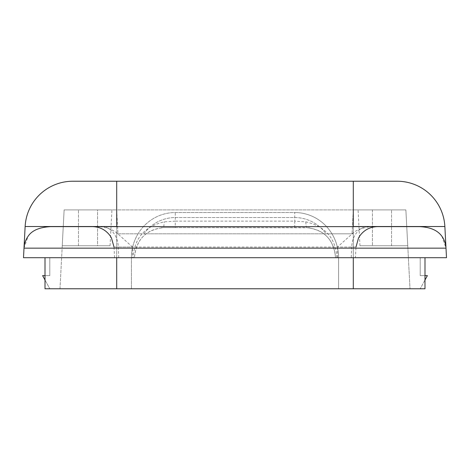 <?xml version="1.0" encoding="UTF-8"?>
<svg xmlns="http://www.w3.org/2000/svg" width="470" height="470" viewBox="0 0 470 470"><rect width="100%" height="100%" fill="white"/><g stroke="black" fill="none" stroke-linecap="round" stroke-linejoin="round"><path stroke-width="0.35" stroke-dasharray="2.35 1.76" d="M355.438 257.701L114.562 257.701L355.438 257.701L355.996 247.02L337.513 247.02L353.299 232.814C357.359 229.507 363.357 227.451 371.3 226.634L368.122 226.634A21.508 16.474 90 0 0 351.672 247.02L118.328 247.02A21.508 16.474 90 0 0 101.878 226.634M50.607 226.634L98.7 226.634C105.586 227.063 111.59 229.119 116.701 232.814L132.487 247.02L132.487 257.701M98.7 226.634L92.525 226.634M23.999 248.148L28.106 236.269M441.894 236.269L446.001 248.148M336.861 257.701L335.551 257.701C334.023 239.724 324.277 229.683 306.299 227.592L175.281 227.592L175.281 221.141L164.247 221.84C144.596 226.405 134.226 238.355 133.145 257.701L23.5 257.701L25.133 226.522A47.799 47.799 0 0 1 72.868 181.226L397.132 181.226A47.799 47.799 0 0 1 444.867 226.522L446.5 257.701L338.6 257.701L338.6 288.774L338.6 257.701A45.167 43.875 90 0 0 294.725 212.534A45.167 43.875 90 0 1 331.955 233.807C336.332 241.133 338.547 249.1 338.6 257.701L336.861 257.701C335.78 238.361 325.41 226.405 305.753 221.84L294.725 221.141L294.725 212.534L175.281 212.534A45.167 43.875 -90 0 0 131.4 257.701L131.4 288.774L131.4 257.701C131.459 249.1 133.674 241.133 138.045 233.807L116.701 233.807L116.701 288.774L131.4 288.774L59.996 288.774L424.992 288.774L420.209 288.774L424.992 288.774L420.209 288.774L424.992 288.774L420.209 288.774L424.992 288.774L424.992 280.008L427.383 275.626L424.992 275.626L424.992 280.008L424.992 257.701L353.299 257.701L424.992 257.701L424.992 288.774L424.992 275.626L427.383 275.626L424.992 280.008L427.383 275.626L424.992 275.626L424.992 288.774L424.992 280.008L427.383 275.626L424.992 275.626L424.992 280.008L424.992 275.626L427.383 275.626L424.992 280.008L424.992 288.774L424.992 280.008L420.209 288.774L424.992 280.008M338.6 288.774L410.005 288.774L338.6 288.774M45.008 280.008L49.791 288.774L45.008 280.008L49.791 288.774L45.008 280.008L45.008 257.701L45.008 288.774L45.008 280.008L49.791 288.774L45.008 280.008L45.008 288.774L45.008 280.008L42.617 275.626L45.008 275.626L42.617 275.626L45.008 280.008L45.008 257.701L116.701 257.701L45.008 257.701L45.008 288.774L45.008 280.008L42.617 275.626L45.008 280.008L42.617 275.626L45.008 275.626L45.008 288.774L116.701 288.774L116.701 209.908L64.126 209.908L62.246 245.757L110.045 245.757L62.246 245.757L78.467 245.757L62.246 245.757L78.467 245.757L62.246 245.757L64.126 209.908L111.925 209.908L64.126 209.908L62.246 245.757L64.126 209.908L78.467 209.908L64.126 209.908L62.246 245.757L64.126 209.908L405.874 209.908L353.299 209.908L352.042 233.807L353.299 233.807L326.062 233.807A40.15 39.004 90 0 0 294.725 217.551L175.281 217.551A40.15 39.004 -90 0 0 143.938 233.807L326.062 233.807A40.15 39.004 -90 0 0 294.725 217.551L175.281 217.551A40.15 39.004 -90 0 0 143.938 233.807L138.045 233.807A45.167 43.875 -90 0 1 175.281 212.534L294.725 212.534M305.753 221.84L306.299 227.592C324.036 229.413 333.782 239.447 335.551 257.701L353.299 257.701L353.299 288.774L353.299 233.807M444.867 226.522L116.701 226.522L116.701 257.701L133.145 257.701M116.701 288.774L116.701 257.701L353.299 257.701L353.299 181.226M175.281 227.592L163.701 227.592L164.247 221.84M309.524 227.774L163.701 227.592C145.97 229.413 136.218 239.447 134.449 257.701C135.983 239.718 145.729 229.683 163.701 227.592L160.605 227.762M116.701 209.908L117.958 233.807L352.042 233.807L353.299 209.908L116.701 209.908L117.958 233.807L116.701 233.807M424.992 257.701L424.992 275.626L424.992 257.701L424.992 275.626L424.992 257.701L424.992 275.626L420.209 275.626L424.992 275.626L420.209 275.626L420.209 257.701L420.209 275.626L424.992 275.626L420.209 275.626L420.209 257.701L420.209 275.626L424.992 275.626M45.008 257.701L45.008 275.626L42.617 275.626L45.008 275.626L45.008 257.701L45.008 275.626L49.791 275.626L45.008 275.626L49.791 275.626L49.791 257.701L49.791 275.626L45.008 275.626L49.791 275.626L49.791 257.701L49.791 275.626L49.791 257.701L49.791 275.626L45.008 275.626M420.209 257.701L420.209 275.626L420.209 257.701M59.996 288.774L64.126 209.908L59.996 288.774M97.584 209.908L78.467 209.908L111.925 209.908L97.584 209.908L97.584 245.757L110.045 245.757L78.467 245.757L110.045 245.757L97.584 245.757L97.584 209.908M405.874 209.908L358.075 209.908L405.874 209.908L358.075 209.908L405.874 209.908L358.075 209.908L405.874 209.908L407.754 245.757L359.955 245.757L407.754 245.757L391.534 245.757L407.754 245.757L391.534 245.757L407.754 245.757L405.874 209.908L410.005 288.774L405.874 209.908M355.996 247.02L351.672 247.02L351.243 257.701M118.757 257.701L118.328 247.02L114.004 247.02L132.487 247.02M337.513 247.02L337.513 257.701M294.725 227.592L294.725 221.141L175.281 221.141L175.281 212.534M25.133 226.522L116.701 226.522L116.701 181.226M353.299 226.634L353.299 232.814M78.467 245.757L78.467 209.908L78.467 245.757M391.534 245.757L391.534 209.908L391.534 245.757M372.416 209.908L372.416 245.757L372.416 209.908M353.299 288.774L353.299 209.908M116.701 226.634L116.701 232.814M114.562 257.701L114.004 247.02M359.955 245.757L358.075 209.908M110.045 245.757L111.925 209.908"/><path stroke-width="0.7" d="M114.004 247.02L111.472 237.973L110.103 235.746C105.721 229.859 99.863 226.822 92.525 226.634L368.122 226.634M419.393 226.634L50.607 226.634C39.462 227.227 31.966 230.441 28.106 236.269A22.701 22.701 0 0 0 23.999 248.148L23.5 257.701L446.5 257.701L446.001 248.148A22.701 22.701 0 0 0 441.894 236.269C437.599 230.288 430.103 227.075 419.393 226.634L371.3 226.634M444.867 226.522L446.001 248.148L23.999 248.148L25.133 226.522A47.799 47.799 0 0 1 72.868 181.226L353.299 181.226L353.299 226.522L444.867 226.522A47.799 47.799 0 0 0 397.132 181.226L353.299 181.226M424.992 257.701L424.992 288.774L45.008 288.774L45.008 257.701M424.992 275.626L427.383 275.626L424.992 280.008M45.008 275.626L42.617 275.626L45.008 280.008M116.701 181.226L116.701 226.522L25.133 226.522A47.799 47.799 0 0 1 72.868 181.226M116.701 226.634L353.299 226.634M116.701 257.701L116.701 288.774M353.299 257.701L353.299 288.774M355.996 247.02L358.528 237.973L359.897 235.746C364.279 229.859 370.137 226.822 377.475 226.634"/></g></svg>
